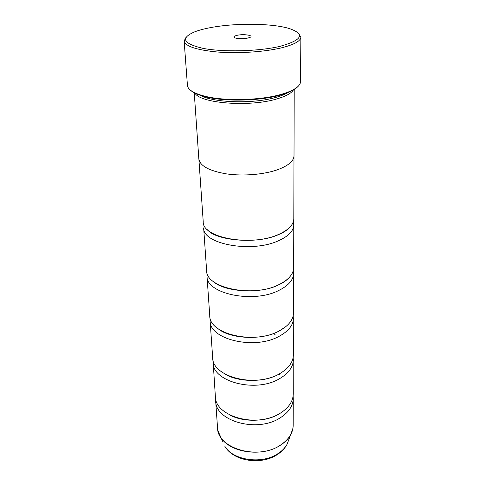 <?xml version="1.0" encoding="UTF-8"?>
<svg xmlns="http://www.w3.org/2000/svg" width="485" height="485" viewBox="0 0 485 485"><rect width="100%" height="100%" fill="white"/><g stroke="black" fill="none" stroke-linecap="round" stroke-linejoin="round"><path stroke-width="0.73" d="M213.012 359.9L215.358 396.421C214.897 416.506 256.801 428.37 279.857 413.469C288.617 408 293.092 401.459 293.273 393.838L293.195 357.239M293.504 318.093C293.316 325.132 288.52 331.207 279.111 336.323C254.322 350.279 209.362 339.415 210.108 320.858L212.654 357.506C212.054 376.851 255.528 388.236 279.475 373.789C288.569 368.491 293.207 362.168 293.395 354.832L293.255 315.486M293.637 273.298C293.449 279.924 288.46 285.665 278.669 290.521C252.849 303.786 206.076 293.643 207.004 276.171L209.75 315.674C208.98 334.11 254.152 344.896 279.063 331.012C288.514 325.926 293.328 319.888 293.516 312.892L293.637 273.298L293.298 270.484M293.783 224.882C293.589 231.005 288.393 236.334 278.196 240.875C251.248 253.273 202.512 244.028 203.651 227.877L206.616 270.575C205.664 287.902 252.661 297.948 278.614 284.78C288.454 279.954 293.461 274.255 293.655 267.69L293.783 224.882L293.292 221.839M198.905 159.498L203.233 221.815C202.063 237.789 251.048 246.913 278.135 234.631C288.387 230.139 293.607 224.864 293.801 218.814L293.989 156.346M243.743 290.8L243.258 290.867M275.074 334.414L272.909 333.65M280.003 374.693L278.905 374.099M208.786 27.96C203.451 29.033 198.898 30.264 195.115 31.671C180.196 37.945 182.796 43.505 202.924 48.348C223.203 52.307 258.584 51.416 279.893 46.372C302.343 40.085 305.477 34.144 289.296 28.548C271.521 23.056 233.503 22.88 208.786 27.96M298.712 33.526L300.864 37.139C300.651 41.14 293.965 44.759 280.803 48.003C264.01 51.95 238.335 53.629 217.898 52.047C196.564 50.028 185.312 46.354 184.142 41.013L186.052 37.266M247.786 38.06L249.302 37.648C255.359 35.708 244.337 33.641 237.147 35.302C233.43 36.236 232.921 37.169 235.625 38.097C239.263 38.879 243.318 38.867 247.786 38.06M297.59 86.845C295.025 89.464 290.479 91.847 283.937 94.005L280.591 95.018C259.827 101.086 224.228 101.826 204.803 96.63C198.135 94.914 193.436 92.835 190.708 90.392M184.142 41.013L187.428 85.39C187.853 89.634 193.442 93.187 204.197 96.048C223.894 101.304 260.045 100.559 281.106 94.405L284.501 93.381C295.044 89.816 300.385 85.9 300.53 81.644L300.864 37.139M289.139 91.695C286.186 93.817 281.803 95.703 275.977 97.364C252.727 104.348 210.745 102.699 199.456 94.666M293.631 89.561C291.715 93.102 286.12 96.23 276.844 98.934C249.254 107.385 198.977 103.244 194.837 92.841M215.661 398.652L215.667 400.907C215.225 421.071 256.947 432.99 279.9 418.04C288.623 412.553 293.079 405.987 293.261 398.337L293.122 396.081M194.23 92.544L198.844 158.941C200.002 165.967 209.253 170.956 226.598 173.909C243.173 176.291 263.858 174.576 277.523 169.738C288.326 165.731 293.819 161.075 294.013 155.782L294.213 89.228M212.988 362.325C212.406 381.768 255.686 393.22 279.518 378.706C288.575 373.383 293.195 367.036 293.376 359.658M292.867 428.546L290.636 434.796C288.387 438.883 284.889 442.417 280.148 445.412C262.13 457.47 229.49 452.65 220.705 437.118C218.82 434.111 217.759 430.983 217.529 427.721C217.177 448.322 257.82 460.526 280.16 445.315C288.66 439.731 293.001 433.032 293.183 425.212L293.261 398.337M222.585 441.277L218.062 431.026M293.183 425.212C293.164 428.479 292.316 431.674 290.636 434.796L287.114 444.199C284.938 448.267 281.688 451.711 277.365 454.53C261.288 465.467 233.467 461.344 224.84 446.267C232.788 460.295 261.694 464.618 277.741 453.778C281.961 451.08 285.089 447.891 287.114 444.199L289.036 439.07M279.36 413.753L279.287 413.796C266.253 421.738 244.058 422.453 230.557 415.372M283.125 371.504L278.93 374.135C263.864 382.81 237.141 382.356 224.003 373.462M286.017 326.502L278.554 331.376C261.445 340.567 230.199 338.87 218.135 328.751M288.29 278.445C285.92 280.894 282.543 283.125 278.16 285.131C258.905 294.644 222.997 291.679 212.685 280.954M290.06 227.004C287.738 229.878 283.634 232.527 277.747 234.958C256.147 244.592 215.346 240.36 207.507 229.744M204.803 96.63L204.197 96.048M217.529 427.721L215.667 400.907M283.937 94.005L284.501 93.381"/></g></svg>
